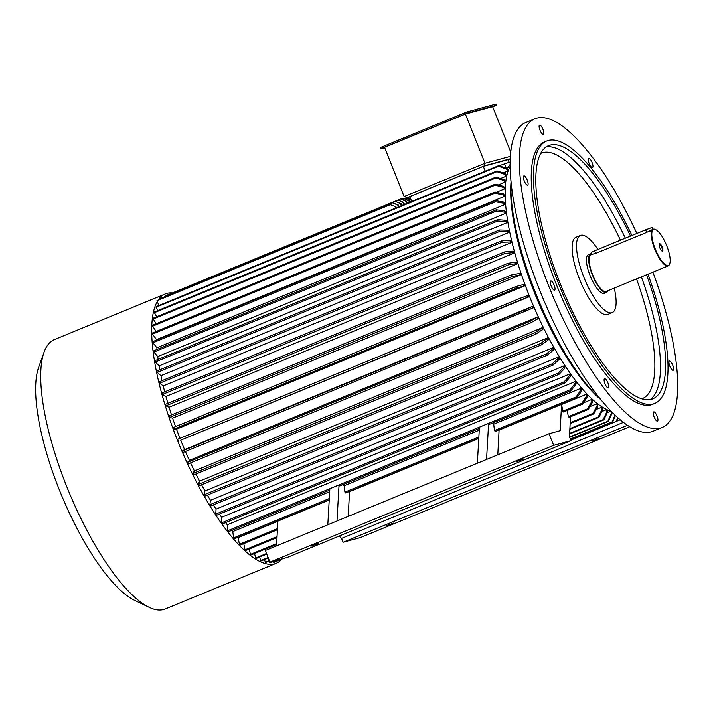 <?xml version="1.0" encoding="UTF-8"?>
<svg xmlns="http://www.w3.org/2000/svg" width="713" height="713" viewBox="0 0 713 713"><rect width="100%" height="100%" fill="white"/><g stroke="black" fill="none" stroke-linecap="round" stroke-linejoin="round"><path stroke-width="1.07" d="M525.499 176.967A5.009 1.533 67.6 0 0 523.85 175.906A5.009 1.533 67.6 0 0 524.34 181.12A5.009 1.533 67.6 0 0 527.665 185.166A5.009 1.533 67.6 0 0 527.816 181.86A5.009 1.533 67.6 0 0 525.499 176.967M550.819 280.913A5.009 1.533 67.6 0 0 550.766 280.931A5.009 1.533 67.6 0 0 551.256 286.145A5.009 1.533 67.6 0 0 554.58 290.2A5.009 1.533 67.6 0 0 554.117 285.075A5.009 1.533 67.6 0 0 550.819 280.913M604.08 380.296A5.009 1.533 67.6 0 0 605.818 385.537A5.009 1.533 67.6 0 0 608.349 387.934A5.009 1.533 67.6 0 0 607.859 382.721A5.009 1.533 67.6 0 0 604.535 378.674A5.009 1.533 67.6 0 0 604.08 380.296M654.088 416.9A5.009 1.533 67.6 0 0 657.484 421.125A5.009 1.533 67.6 0 0 656.994 415.911A5.009 1.533 67.6 0 0 653.669 411.864A5.009 1.533 67.6 0 0 654.088 416.9M671.548 369.272A5.009 1.533 67.6 0 0 673.197 370.332A5.009 1.533 67.6 0 0 672.698 365.118A5.009 1.533 67.6 0 0 669.382 361.063A5.009 1.533 67.6 0 0 669.231 364.379A5.009 1.533 67.6 0 0 671.548 369.272M592.958 165.933A5.009 1.533 67.6 0 0 591.22 160.701A5.009 1.533 67.6 0 0 588.688 158.304A5.009 1.533 67.6 0 0 589.179 163.518A5.009 1.533 67.6 0 0 592.503 167.564A5.009 1.533 67.6 0 0 592.958 165.933M614.241 288.088A41.737 12.745 -112.4 0 1 612.2 312.615A41.737 12.745 -112.4 0 1 584.526 278.881A41.737 12.745 -112.4 0 1 580.427 235.433A41.737 12.745 -112.4 0 1 597.904 249.479M612.2 312.615L607.797 314.433A41.737 12.745 -112.4 0 1 580.115 280.69A41.737 12.745 -112.4 0 1 576.024 237.251L580.427 235.433M607.904 290.69A20.864 6.372 -112.4 0 1 606.46 292.41L604.259 293.319A20.864 6.372 -112.4 0 1 590.417 276.448A20.864 6.372 -112.4 0 1 588.377 254.728L590.578 253.819A20.864 6.372 -112.4 0 1 591.808 253.703M606.46 292.41A20.864 6.372 -112.4 0 1 592.628 275.548A20.864 6.372 -112.4 0 1 590.578 253.819M669.65 263.917A19.821 6.052 -112.4 0 1 669.569 264.175A19.821 6.052 -112.4 0 1 668.17 265.887L606.068 291.448A19.821 6.052 -112.4 0 1 592.922 275.423A19.821 6.052 -112.4 0 1 590.979 254.791L592.066 254.336M668.17 265.887A19.821 6.052 -112.4 0 1 655.024 249.862A19.821 6.052 -112.4 0 1 653.081 229.221A19.821 6.052 -112.4 0 1 653.295 229.149A19.821 6.052 -112.4 0 1 655.274 229.452A19.821 6.052 -112.4 0 1 655.514 229.577M592.129 254.309L595.605 253.436L646.682 232.411C653.358 228.98 654.391 228.704 649.775 231.565M653.821 229.381A19.403 5.927 -112.4 0 1 655.755 229.684A19.403 5.927 -112.4 0 1 666.477 245.147A19.403 5.927 -112.4 0 1 669.748 263.676A19.403 5.927 -112.4 0 1 656.628 252.215A19.403 5.927 -112.4 0 1 653.821 229.381M662.19 247.081A4.028 1.23 -112.4 0 1 662.074 251.083A4.028 1.23 -112.4 0 1 659.855 247.874A4.028 1.23 -112.4 0 1 659.177 244.024A4.028 1.23 -112.4 0 1 662.19 247.081M592.066 254.354L591.273 252.357L594.571 250.851L645.648 229.827L652.047 227.474L652.787 229.345M661.816 250.914A3.61 1.105 67.6 0 0 661.958 250.905A3.61 1.105 67.6 0 0 661.994 250.887A3.61 1.105 67.6 0 0 661.7 247.259A3.61 1.105 67.6 0 0 659.249 244.22A3.61 1.105 67.6 0 0 659.106 244.327M636.852 233.445A166.94 50.997 67.6 0 0 534.973 118.75L525.793 122.529A166.94 50.997 67.6 0 0 542.174 296.314A166.94 50.997 67.6 0 0 652.876 431.267L662.065 427.488A166.94 50.997 67.6 0 0 652.894 272.17M534.973 118.75A166.94 50.997 67.6 0 0 551.363 292.526A166.94 50.997 67.6 0 0 662.065 427.488M542.95 129.338A5.009 1.533 67.6 0 0 539.554 125.114A5.009 1.533 67.6 0 0 540.053 130.327A5.009 1.533 67.6 0 0 543.368 134.374A5.009 1.533 67.6 0 0 542.95 129.338M631.914 235.477A141.896 43.35 67.6 0 0 546.711 140.996L544.509 141.905A141.896 43.35 67.6 0 0 558.439 289.621A141.896 43.35 67.6 0 0 652.538 404.333L654.739 403.424A141.896 43.35 67.6 0 0 647.965 274.202M546.711 140.996A141.896 43.35 67.6 0 0 560.641 288.712A141.896 43.35 67.6 0 0 654.739 403.424M630.479 236.065A136.887 41.817 67.6 0 0 548.618 145.63A136.887 41.817 67.6 0 0 562.058 288.132A136.887 41.817 67.6 0 0 652.832 398.79A136.887 41.817 67.6 0 0 646.531 274.79M600.694 399.503A139.81 42.709 -112.4 0 1 511.087 181.833M384.681 147.707L380.599 148.812L380.136 147.653L466.863 111.95L496.105 104.009L496.569 105.176L492.683 106.772M510.321 158.785L484.51 165.79L407.346 197.554L404.119 196.547L484.956 163.268L465.375 114.053L492.638 106.656L510.793 152.261M484.51 165.79L484.956 163.268L510.455 156.343M404.119 196.547L384.53 147.333L465.375 114.053M507.228 168.856A135.639 41.434 -112.4 0 1 510.205 164.4M507.781 171.031A135.639 41.434 -112.4 0 1 508.039 170.38L507.103 168.616A137.725 42.076 67.6 0 0 506.845 169.266L507.781 171.031L503.155 172.938M506.426 175.398A135.639 41.434 67.6 0 0 506.239 176.173L505.276 174.48L496.881 171.69A143.981 43.983 -112.4 0 1 497.077 170.915L505.464 173.705L506.426 175.398M500.535 178.517L506.239 176.173M505.285 181.245A135.639 41.434 67.6 0 0 505.169 182.127L504.189 180.532L495.749 178.018A143.981 43.983 -112.4 0 1 495.865 177.127L504.314 179.649L505.285 181.245M498.235 184.988L505.169 182.127M504.635 187.884A135.639 41.434 67.6 0 0 504.581 188.883L503.592 187.394L495.125 185.184A143.981 43.983 -112.4 0 1 495.178 184.186L503.645 186.396L504.635 187.884M496.275 192.305L504.581 188.883M504.465 195.264A135.639 41.434 67.6 0 0 504.483 196.369L503.494 194.988L495.018 193.125A143.981 43.983 -112.4 0 1 495 192.029L503.476 193.891L504.465 195.264M156.495 340.083A135.639 41.434 -112.4 0 1 156.486 339.62L504.483 196.369M504.786 203.348A135.639 41.434 67.6 0 0 504.875 204.533L503.895 203.285L495.428 201.797A143.981 43.983 -112.4 0 1 495.348 200.603L503.806 202.091L504.786 203.348M157.012 349.45A135.639 41.434 -112.4 0 1 156.878 347.784L504.875 204.533M505.597 212.037A135.639 41.434 67.6 0 0 505.749 213.303L504.777 212.189L496.355 211.101A143.981 43.983 -112.4 0 1 496.203 209.827L504.626 210.914L505.597 212.037M158.126 359.397A135.639 41.434 -112.4 0 1 157.751 356.553L505.749 213.303M506.89 221.297A135.639 41.434 67.6 0 0 507.112 222.643L506.159 221.663L497.799 221.003A143.981 43.983 -112.4 0 1 497.576 219.657L505.936 220.317L506.89 221.297M159.792 369.806A135.639 41.434 -112.4 0 1 159.115 365.885L507.112 222.643M508.645 231.03A135.639 41.434 67.6 0 0 508.93 232.438L508.012 231.609L499.733 231.404A143.981 43.983 -112.4 0 1 499.448 229.996L507.727 230.201L508.645 231.03M162.003 380.662A135.639 41.434 -112.4 0 1 160.933 375.689L508.93 232.438M511.221 242.652A135.639 41.434 -112.4 0 1 510.865 241.19L509.982 240.522A137.725 42.076 67.6 0 0 510.33 241.983L511.221 242.652L163.224 385.902A135.639 41.434 -112.4 0 0 164.712 391.838M513.93 253.177A135.639 41.434 -112.4 0 1 513.52 251.671L512.683 251.163A137.725 42.076 67.6 0 0 513.084 252.669L513.93 253.177L165.933 396.428A135.639 41.434 -112.4 0 0 167.894 403.291M517.077 263.962A135.639 41.434 -112.4 0 1 516.604 262.429L515.811 262.09A137.725 42.076 67.6 0 0 516.274 263.614L517.077 263.962L169.079 407.212A135.639 41.434 -112.4 0 0 171.521 414.904M520.08 273.337A135.639 41.434 67.6 0 0 520.597 274.888L512.112 276.466A143.981 43.983 -112.4 0 1 511.586 274.915L520.08 273.337M175.567 426.615A135.639 41.434 -112.4 0 1 172.599 418.139L520.597 274.888M523.93 284.362A135.639 41.434 67.6 0 0 524.501 285.922L516.248 288.177A143.981 43.983 -112.4 0 1 515.677 286.617L523.93 284.362M179.997 438.317A135.639 41.434 -112.4 0 1 176.503 429.173L524.501 285.922M528.11 295.378A135.639 41.434 67.6 0 0 528.725 296.929L520.731 299.861A143.981 43.983 -112.4 0 1 520.116 298.31L528.11 295.378M184.614 449.582L532.611 306.332A135.639 41.434 67.6 0 0 533.271 307.864L183.072 452.452A143.981 43.983 -112.4 0 1 182.412 450.919L184.614 449.582A135.639 41.434 -112.4 0 1 180.728 440.179L528.725 296.929M189.382 460.357L537.379 317.107A135.639 41.434 67.6 0 0 538.074 318.613L530.65 322.882L188.17 463.86A143.981 43.983 -112.4 0 1 187.474 462.354L189.382 460.357A135.639 41.434 -112.4 0 1 185.433 451.472M194.399 470.91L542.397 327.659A135.639 41.434 67.6 0 0 543.119 329.121L536.007 334.041L193.526 475.018A143.981 43.983 -112.4 0 1 192.795 473.557L194.399 470.91A135.639 41.434 -112.4 0 1 190.549 462.88M199.604 481.123L198.33 484.394L540.81 343.416L547.281 338.693A137.725 42.076 67.6 0 0 548.03 340.101L548.35 339.281A135.639 41.434 -112.4 0 1 547.602 337.873L199.604 481.123A135.639 41.434 -112.4 0 1 195.95 474.02M204.979 490.954L204.034 494.831L546.523 353.844L552.744 348.675A137.725 42.076 67.6 0 0 553.511 350.021L553.751 349.049A135.639 41.434 -112.4 0 1 552.976 347.703L204.979 490.954A135.639 41.434 -112.4 0 1 201.565 484.787M210.469 500.294L558.466 357.044A135.639 41.434 67.6 0 0 559.25 358.318L559.099 359.432L553.128 365.038L210.647 506.016A143.981 43.983 -112.4 0 1 209.863 504.742L210.469 500.294A135.639 41.434 -112.4 0 1 207.376 495.116M216.048 509.1L564.045 365.849A135.639 41.434 67.6 0 0 564.83 367.043L564.767 368.291L559.054 374.307L216.565 515.285A143.981 43.983 -112.4 0 1 215.781 514.091L216.048 509.1A135.639 41.434 -112.4 0 1 213.339 504.911M221.645 517.29L569.642 374.04A135.639 41.434 67.6 0 0 570.436 375.136L570.453 376.509L564.999 382.899L222.518 523.877A143.981 43.983 -112.4 0 1 221.725 522.781L221.645 517.29A135.639 41.434 -112.4 0 1 219.417 514.109M329.78 490.054L228.463 531.755A143.981 43.983 -112.4 0 1 227.679 530.757L227.251 524.804A135.639 41.434 -112.4 0 1 225.575 522.62M227.251 524.804L575.248 381.553A135.639 41.434 67.6 0 0 576.033 382.56L576.14 384.049L570.944 390.777A143.981 43.983 -112.4 0 1 570.159 389.779L575.355 383.041L575.248 381.553M494.465 430.554L576.051 396.972A143.981 43.983 67.6 0 0 576.826 397.863L495.241 431.445A143.981 43.983 -112.4 0 1 494.465 430.554L493.699 424.19A135.639 41.434 -112.4 0 1 492.683 422.996M493.699 424.19L580.792 388.335L580.988 389.931A137.725 42.076 67.6 0 0 581.763 390.822L581.567 389.227A135.639 41.434 -112.4 0 1 580.792 388.335M497.79 454.814L499.082 430.099A135.639 41.434 -112.4 0 1 498.922 429.93M499.082 430.099L561.55 404.387A135.639 41.434 67.6 0 0 561.639 404.476L586.255 394.342A135.639 41.434 67.6 0 0 587.013 395.118L587.289 396.802L582.601 404.119A143.981 43.983 -112.4 0 1 581.844 403.335L586.532 396.018L586.255 394.342M583.403 402.872L591.576 399.503A135.639 41.434 67.6 0 0 592.316 400.162L592.672 401.927L588.234 409.476A143.981 43.983 -112.4 0 1 587.494 408.816L591.933 401.267L591.576 399.503M589.918 406.615L596.736 403.808A135.639 41.434 67.6 0 0 597.441 404.342L597.877 406.169L593.679 413.923A143.981 43.983 -112.4 0 1 592.966 413.388L597.173 405.635L596.736 403.808M596.068 409.512L601.674 407.212A135.639 41.434 67.6 0 0 602.342 407.613L602.859 409.494L598.884 417.39A143.981 43.983 -112.4 0 1 598.207 416.989L602.182 409.084L601.674 407.212M601.825 411.553L606.362 409.681A135.639 41.434 67.6 0 0 607.004 409.957L607.583 411.873L603.822 419.886A143.981 43.983 -112.4 0 1 603.18 419.609L606.941 411.597L606.362 409.681M607.209 412.675L610.756 411.205A135.639 41.434 67.6 0 0 611.148 411.303M611.906 412.987L612.547 412.72M567.129 410.492L568.386 416.686A143.981 43.983 67.6 0 0 569.126 417.346L588.234 409.476M561.639 404.476L562.735 411.205A143.981 43.983 67.6 0 0 563.493 411.989L582.601 404.119M570.498 416.775L569.455 436.766L570.997 440.643L553.644 445.349L549.019 433.727L560.177 430.697L561.55 404.387M570.944 390.777L489.368 424.36A143.981 43.983 -112.4 0 1 488.61 423.388L479.421 427.167L477.362 463.218L265.334 550.498L269.96 562.129L287.303 557.414L570.997 440.643M276.564 545.873L277.856 521.158L329.21 500.027M277.41 529.75L240.121 545.097A143.981 43.983 -112.4 0 1 239.363 544.322L238.258 537.593L277.856 521.292M349.361 491.498A135.639 41.434 67.6 0 0 349.522 491.667L478.78 438.459M329.691 491.703L232.794 531.586A135.639 41.434 -112.4 0 1 231.778 530.392M343.122 484.564A135.639 41.434 67.6 0 0 344.138 485.749L479.252 430.135M488.61 423.388L486.551 459.439L477.362 463.218M336.991 521.007L339.04 484.956A143.981 43.983 67.6 0 0 339.807 485.927L479.341 428.486M327.802 524.786L329.861 488.735L339.04 484.956M344.138 485.749L344.905 492.113A143.981 43.983 67.6 0 0 345.68 493.013L478.788 438.219M349.522 491.667L348.229 516.381M510.223 161.976L499.136 165.719M549.019 433.727L486.551 459.439M629.659 426.739L360.421 537.566L343.069 542.281L341.527 538.404L623.385 422.381M343.069 542.281L627.44 425.313M626.406 424.6L626.763 425.501M341.527 538.404L339.228 536.042M393.674 523.084L386.508 525.713L393.674 523.084M599.455 438.37L592.289 440.999L599.455 438.37M396.357 207.759L396.018 206.904L390.305 204.684L156.958 300.734L158.865 305.521M611.103 411.258A136.468 41.693 -112.4 0 1 531.31 300.788A136.468 41.693 -112.4 0 1 510.214 166.156M553.644 445.349L269.96 562.129M318.078 543.6L310.913 546.238L318.078 543.6M523.868 458.896L516.702 461.525L523.868 458.896M506.31 168.33L504.412 163.553M411.713 201.431L409.797 196.636L483.298 166.379L485.205 171.182M483.298 166.379L508.084 159.65L509.127 162.27M498.779 165.594L156.299 306.572A143.981 43.983 67.6 0 0 156.04 307.232L498.53 166.245A143.981 43.983 67.6 0 1 498.779 165.594L507.103 168.616M506.845 169.266L498.53 166.245M156.04 307.232L157.814 310.574M180.728 440.179L520.731 299.861M178.25 440.839A143.981 43.983 -112.4 0 1 177.635 439.288L520.116 298.31M528.11 297.089A137.725 42.076 -112.4 0 1 527.495 295.538M525.552 311.465A143.981 43.983 -112.4 0 1 524.893 309.932L532.611 306.332M182.412 450.919L524.893 309.932M532.718 308.194A137.725 42.076 -112.4 0 1 532.058 306.661M176.503 429.173L173.758 429.155L516.248 288.177M173.758 429.155A143.981 43.983 -112.4 0 1 173.188 427.595L515.677 286.617M523.814 285.913A137.725 42.076 -112.4 0 1 523.244 284.362M504.626 251.912L162.145 392.899A143.981 43.983 67.6 0 0 162.555 394.396L505.036 253.418A143.981 43.983 67.6 0 1 504.626 251.912L512.683 251.163M513.084 252.669L505.036 253.418M162.555 394.396L165.933 396.428M530.65 322.882A143.981 43.983 -112.4 0 1 529.964 321.376L537.379 317.107M187.474 462.354L529.964 321.376M537.593 319.112A137.725 42.076 -112.4 0 1 536.907 317.606M198.33 484.394A143.981 43.983 67.6 0 0 199.079 485.811L541.559 344.825A143.981 43.983 67.6 0 1 540.81 343.416M548.03 340.101L541.559 344.825M547.602 337.873L547.281 338.693M507.897 263.329L165.416 404.316A143.981 43.983 67.6 0 0 165.879 405.849L508.369 264.862A143.981 43.983 67.6 0 1 507.897 263.329L515.811 262.09M516.274 263.614L508.369 264.862M165.879 405.849L169.079 407.212M172.599 418.139L169.623 417.453L512.112 276.466M169.623 417.453A143.981 43.983 -112.4 0 1 169.106 415.902L511.586 274.915M519.857 274.719A137.725 42.076 -112.4 0 1 519.331 273.168M536.007 334.041A143.981 43.983 -112.4 0 1 535.285 332.57L542.397 327.659M192.795 473.557L535.285 332.57M542.718 329.78A137.725 42.076 -112.4 0 1 541.996 328.319M501.8 240.78L159.32 381.767A143.981 43.983 67.6 0 0 159.667 383.229L502.157 242.242A143.981 43.983 67.6 0 1 501.8 240.78L509.982 240.522M510.33 241.983L502.157 242.242M159.667 383.229L163.224 385.902M156.165 331.5L152.635 326.171L495.125 185.184M152.635 326.171A143.981 43.983 -112.4 0 1 152.689 325.173L495.178 184.186M503.592 187.394A137.725 42.076 -112.4 0 1 503.645 186.396M156.165 323.738L153.259 318.996L495.749 178.018M153.259 318.996A143.981 43.983 -112.4 0 1 153.384 318.105L495.865 177.127M504.189 180.532A137.725 42.076 -112.4 0 1 504.314 179.649M156.486 339.62L152.529 334.103L495.018 193.125M152.529 334.103A143.981 43.983 -112.4 0 1 152.511 333.007L495 192.029M503.494 194.988A137.725 42.076 -112.4 0 1 503.476 193.891M156.717 316.741L154.4 312.677L496.881 171.69M154.4 312.677A143.981 43.983 -112.4 0 1 154.587 311.902L497.077 170.915M505.276 174.48A137.725 42.076 -112.4 0 1 505.464 173.705M156.878 347.784L152.947 342.775L495.428 201.797M152.947 342.775A143.981 43.983 -112.4 0 1 152.858 341.58L495.348 200.603M503.895 203.285A137.725 42.076 -112.4 0 1 503.806 202.091M157.751 356.553L153.874 352.079L496.355 211.101M153.874 352.079A143.981 43.983 -112.4 0 1 153.723 350.814L496.203 209.827M504.777 212.189A137.725 42.076 -112.4 0 1 504.626 210.914M160.933 375.689L157.243 372.382L499.733 231.404M157.243 372.382A143.981 43.983 -112.4 0 1 156.958 370.974L499.448 229.996M508.012 231.609A137.725 42.076 -112.4 0 1 507.727 230.201M204.034 494.831A143.981 43.983 67.6 0 0 204.8 496.177L547.29 355.199A143.981 43.983 67.6 0 1 546.523 353.844M553.511 350.021L547.29 355.199M552.976 347.703L552.744 348.675M553.128 365.038A143.981 43.983 -112.4 0 1 552.343 363.764L558.315 358.158L558.466 357.044M209.863 504.742L552.343 363.764M559.099 359.432A137.725 42.076 -112.4 0 1 558.315 358.158M559.054 374.307A143.981 43.983 -112.4 0 1 558.261 373.113L563.974 367.097L564.045 365.849M215.781 514.091L558.261 373.113M564.767 368.291A137.725 42.076 -112.4 0 1 563.974 367.097M564.999 382.899A143.981 43.983 -112.4 0 1 564.215 381.794L569.66 375.412L569.642 374.04M221.725 522.781L564.215 381.794M570.453 376.509A137.725 42.076 -112.4 0 1 569.66 375.412M227.679 530.757L570.159 389.779M576.14 384.049A137.725 42.076 -112.4 0 1 575.355 383.041M232.794 531.586L233.561 537.95L329.299 498.539M233.561 537.95A143.981 43.983 67.6 0 0 234.336 538.841L329.228 499.786M344.905 492.113L478.86 436.971M581.763 390.822L576.826 397.863M576.051 396.972L580.988 389.931M239.363 544.322L277.473 528.636M562.735 411.205L581.844 403.335M587.289 396.802A137.725 42.076 -112.4 0 1 586.532 396.018M243.757 543.6L245.005 549.803A143.981 43.983 -112.4 0 0 245.744 550.463L277 537.593M245.005 549.803L277.054 536.613M568.386 416.686L587.494 408.816M592.672 401.927A137.725 42.076 -112.4 0 1 591.933 401.267M276.689 543.582L250.477 554.366A143.981 43.983 -112.4 0 0 251.19 554.901L276.644 544.42M570.142 423.611L593.679 413.923M570.186 422.764L592.966 413.388M250.477 554.366L249.211 549.037M597.877 406.169A137.725 42.076 -112.4 0 1 597.173 405.635M266.528 553.52L255.717 557.967A143.981 43.983 -112.4 0 0 256.395 558.377L266.769 554.108M569.839 429.351L598.884 417.39M569.874 428.647L598.207 416.989M255.717 557.967L254.514 553.538M602.859 409.494A137.725 42.076 -112.4 0 1 602.182 409.084M268.133 557.53L260.7 560.596A143.981 43.983 -112.4 0 0 261.341 560.864L268.311 557.994M569.598 433.967L603.822 419.886M569.625 433.424L603.18 419.609M260.7 560.596L259.621 557.049M607.583 411.873A137.725 42.076 -112.4 0 1 606.941 411.597M269.336 560.57L265.37 562.209A143.981 43.983 -112.4 0 0 265.958 562.343L269.469 560.899M569.678 437.327L608.447 421.365A143.981 43.983 -112.4 0 1 607.85 421.223L611.415 413.148L610.756 411.205M569.544 436.998L607.85 421.223M265.37 562.209L264.478 559.571M611.442 411.597L612.004 413.282L608.447 421.365M612.004 413.282A137.725 42.076 -112.4 0 1 611.415 413.148M615.381 415.483L612.734 421.829A143.981 43.983 -112.4 0 1 612.191 421.829L614.98 415.109M269.068 561.069L269.701 562.807A143.981 43.983 67.6 0 0 270.254 562.807L275.699 560.57M570.436 439.244L612.734 421.829M269.701 562.807L274.068 561.015M570.364 439.048L612.191 421.829M618.019 417.907L616.692 421.258L570.801 440.153M282.749 558.653L273.712 562.37A143.981 43.983 -112.4 0 0 274.211 562.236L283.239 558.52M570.774 440.09L616.192 421.392A143.981 43.983 67.6 0 0 616.692 421.258M616.192 421.392L617.69 417.613M273.712 562.37L273.373 561.523M616.718 421.196L619.704 419.966A143.981 43.983 67.6 0 0 620.105 419.725M619.704 419.966L619.873 419.52M159.115 365.885L155.309 361.99L497.799 221.003M155.309 361.99A143.981 43.983 -112.4 0 1 155.095 360.644L497.576 219.657M506.159 221.663A137.725 42.076 -112.4 0 1 505.936 220.317M409.922 202.171L409.369 200.772L403.656 198.544L408.87 200.906L409.449 202.367M402.034 199.212L403.656 198.544M409.369 200.772L408.87 200.906M411.089 199.872L406.686 198.241L411.267 200.308M405.153 198.865L406.686 198.241M410.385 198.107L409.841 198.214L410.563 198.544M408.585 198.731L409.841 198.214M406.74 203.481L405.875 201.307L400.653 198.945A143.981 43.983 -112.4 0 1 401.152 198.811L406.365 201.173L407.212 203.285M167.323 295.03L400.653 198.945M405.875 201.307A139.81 42.709 -112.4 0 1 406.365 201.173M164.658 296.269L397.952 200.095L403.175 202.456L404.021 204.595M404.494 204.408L403.665 202.323L397.952 200.095M403.665 202.323L403.175 202.456M162.109 297.793L395.287 201.333L400.51 203.695L401.312 205.718M401.784 205.522L401 203.561L395.287 201.333M401 203.561L400.51 203.695M159.676 299.62L159.391 298.916L392.738 202.857L397.952 205.219L398.594 206.832M399.066 206.636L398.451 205.086L392.738 202.857M398.451 205.086L397.952 205.219M395.519 207.046L395.884 207.946M396.018 206.904L390.305 204.684M281.885 559.081A145.648 44.491 -112.4 0 1 276.198 563.306A145.648 44.491 -112.4 0 1 186.369 461.177A145.648 44.491 -112.4 0 1 157.279 301.546M158.045 300.289A145.648 44.491 -112.4 0 1 165.318 293.934A145.648 44.491 -112.4 0 1 166.94 293.382A145.648 44.491 -112.4 0 1 172.332 292.936M276.198 563.306L165.22 608.991A145.648 44.491 -112.4 0 1 149.088 607.307A145.648 44.491 -112.4 0 1 68.635 491.239A145.648 44.491 -112.4 0 1 44.072 352.169A145.648 44.491 -112.4 0 1 54.34 339.62L165.318 293.934M149.088 607.307L134.686 600.408A133.135 40.668 -112.4 0 1 61.149 494.323A133.135 40.668 -112.4 0 1 38.698 367.204L44.072 352.169M508.111 159.73L510.321 158.821M407.346 197.554L409.895 196.868M380.599 148.812L467.327 113.109L466.863 111.95M467.327 113.109L496.569 105.176M595.605 253.436L594.571 250.851M646.682 232.411L645.648 229.827M625.337 238.187A136.887 41.817 67.6 0 0 546.158 146.967M650.14 399.574A136.887 41.817 67.6 0 0 641.388 276.911M620.462 240.192A132.716 40.543 67.6 0 0 540.712 153.42M641.736 398.825A132.716 40.543 67.6 0 0 636.522 278.917M600.809 399.645A136.468 41.693 -112.4 0 1 511.069 181.655M504.314 135.996A14.527 13.823 -105.2 0 0 503.797 134.463A14.527 13.823 -105.2 0 0 503.12 132.992M653.081 229.221L652.297 229.541M655.755 229.684L655.274 229.452M669.748 263.676L669.569 264.175M502.852 132.315L504.599 136.718"/></g></svg>
